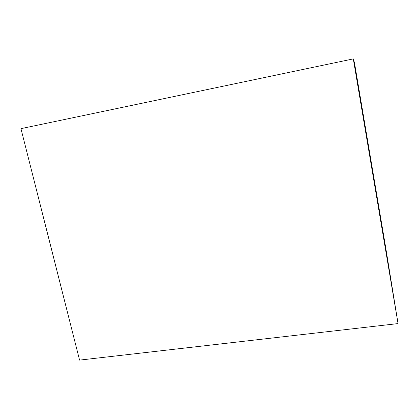 <?xml version="1.0" encoding="UTF-8"?>
<svg xmlns="http://www.w3.org/2000/svg" width="419" height="419" viewBox="0 0 419 419"><rect width="100%" height="100%" fill="white"/><g stroke="black" fill="none" stroke-linecap="round" stroke-linejoin="round"><path stroke-width="0.63" d="M398.05 323.588L385.496 246.451L354.479 62.86L353.296 58.89L20.95 128.654L79.573 360.11L398.05 323.588L353.296 58.89"/></g></svg>
